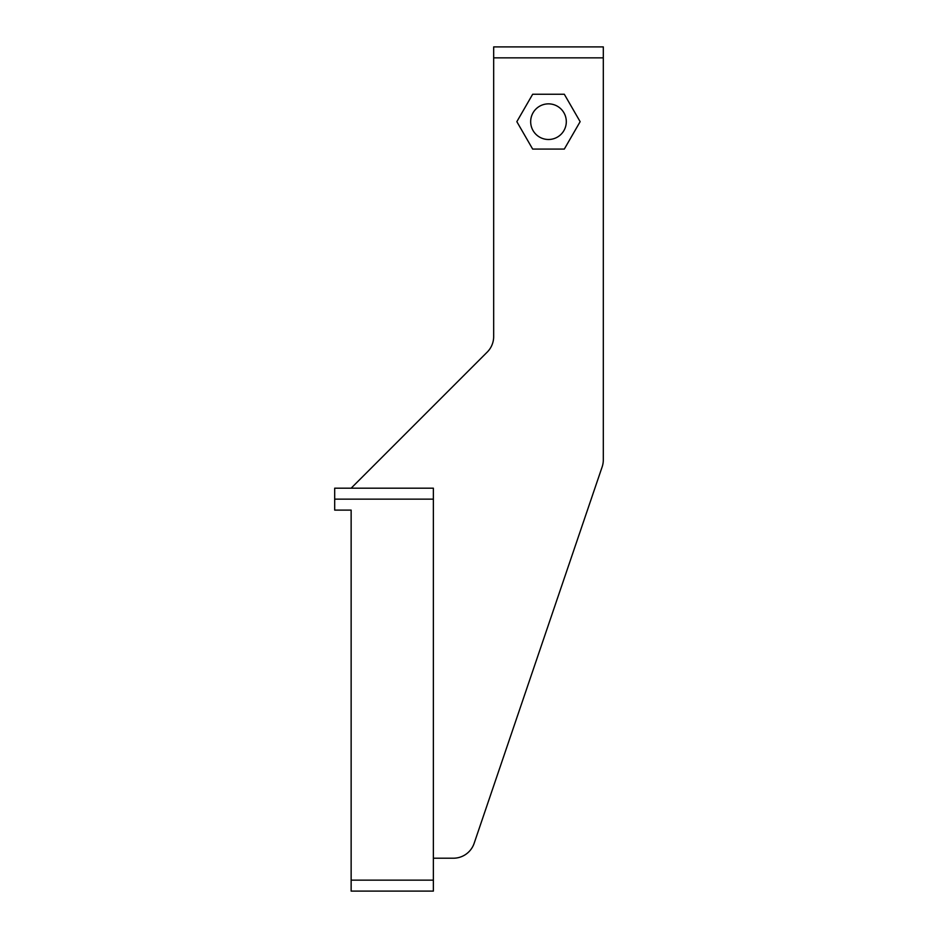 <?xml version="1.0" encoding="UTF-8"?>
<svg xmlns="http://www.w3.org/2000/svg" width="938" height="938" viewBox="0 0 938 938"><rect width="100%" height="100%" fill="white"/><g stroke="black" fill="none" stroke-linecap="round" stroke-linejoin="round"><path stroke-width="1.41" d="M334.69 499.145L334.69 488.182L433.368 488.182L433.368 499.145L334.69 499.145L334.69 488.182L433.368 488.182L433.368 891.1L351.14 891.1L351.14 510.108L351.14 880.137L433.368 880.137L433.368 891.1L351.14 891.1L351.14 880.137L433.368 880.137L433.368 499.145L334.69 499.145L334.69 510.108L334.69 499.145M334.69 510.108L351.14 510.108L334.69 510.108M493.669 57.863L493.669 46.9L603.31 46.9L603.31 57.863L493.669 57.863L493.669 46.9L603.31 46.9L603.31 459.855A21.926 21.926 0 0 1 602.137 466.913L474.136 843.344A21.926 21.926 0 0 1 453.382 858.211L433.368 858.211L453.382 858.211A21.926 21.926 0 0 0 474.136 843.344L602.137 466.913A21.926 21.926 0 0 0 603.31 459.855L603.31 57.863L493.669 57.863L493.669 336.578L493.669 57.863M566.306 121.67A17.81 17.81 0 0 0 548.484 103.86A17.81 17.81 0 0 0 530.674 121.67A17.81 17.81 0 0 0 548.484 139.492A17.81 17.81 0 0 0 566.306 121.67A17.81 17.81 0 0 0 548.484 103.86A17.81 17.81 0 0 0 530.674 121.67A17.81 17.81 0 0 0 548.484 139.492A17.81 17.81 0 0 0 566.306 121.67M516.838 121.67L532.667 94.257L516.838 121.67L532.667 149.083L564.313 149.083L580.141 121.67L564.313 94.257L532.667 94.257L564.313 94.257L580.141 121.67L564.313 149.083L532.667 149.083L516.838 121.67M351.14 488.182L487.244 352.078A21.926 21.926 0 0 0 493.669 336.578A21.926 21.926 0 0 1 487.244 352.078L351.14 488.182"/></g></svg>

